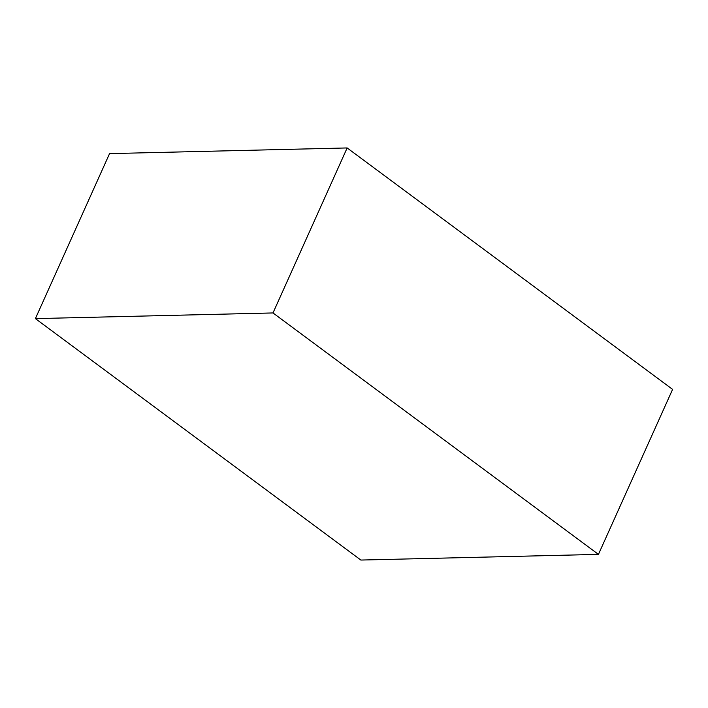 <?xml version="1.0" encoding="UTF-8"?>
<svg xmlns="http://www.w3.org/2000/svg" width="708" height="708" viewBox="0 0 708 708"><rect width="100%" height="100%" fill="white"/><g stroke="black" fill="none" stroke-linecap="round" stroke-linejoin="round"><path stroke-width="1.06" d="M598.446 554.382L672.6 389.382L347.15 147.945L109.554 153.618L35.4 318.618L272.996 312.945L598.446 554.382L360.85 560.055L35.4 318.618M347.15 147.945L272.996 312.945"/></g></svg>

